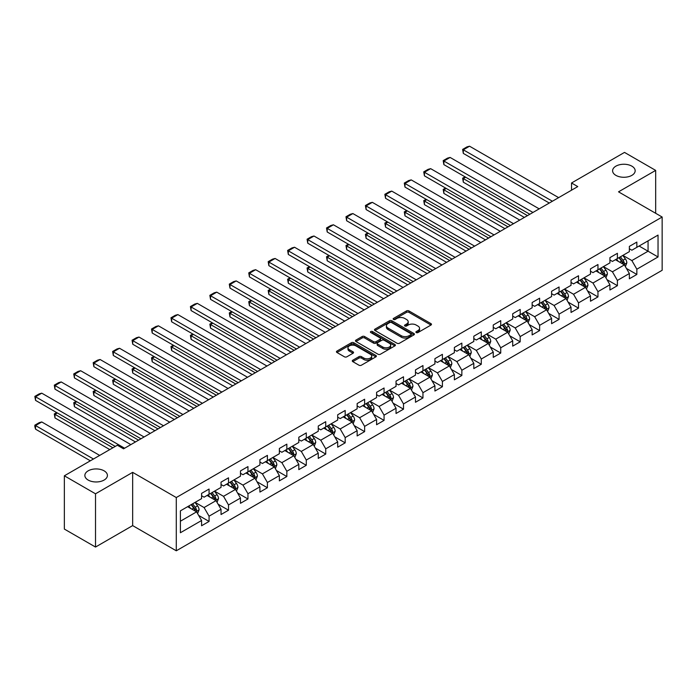 <?xml version="1.0" encoding="UTF-8"?>
<svg xmlns="http://www.w3.org/2000/svg" width="697" height="697" viewBox="0 0 697 697"><rect width="100%" height="100%" fill="white"/><g stroke="black" fill="none" stroke-linecap="round" stroke-linejoin="round"><path stroke-width="1.05" d="M416.257 332.556A1.211 0.697 0 0 0 417.973 332.556L430.973 325.046A1.734 1.002 0 0 0 431.478 324.34A1.734 1.002 0 0 0 430.973 323.635L408.947 310.923A1.734 1.002 0 0 0 406.508 310.923L393.5 318.424A1.211 0.697 0 0 0 393.152 318.921A1.211 0.697 0 0 0 393.5 319.418A1.211 0.697 0 0 0 395.216 319.418L396.898 318.442A5.541 3.197 0 0 1 404.73 318.442L406.569 319.505A5.541 3.197 0 0 1 408.189 321.761A5.541 3.197 0 0 1 406.569 324.027L404.879 324.994A1.211 0.697 0 0 0 404.53 325.49A1.211 0.697 0 0 0 404.879 325.987A1.211 0.697 0 0 0 406.595 325.987L408.276 325.011A5.541 3.197 0 0 1 416.109 325.011L417.947 326.074A5.541 3.197 0 0 1 419.568 328.331A5.541 3.197 0 0 1 417.947 330.596L416.257 331.563A1.211 0.697 0 0 0 415.909 332.06A1.211 0.697 0 0 0 416.257 332.556L416.257 331.563M104.114 470.841A11.283 6.517 0 0 0 91.821 469.429A11.283 6.517 0 0 0 84.86 475.45A11.283 6.517 0 0 0 88.162 480.059A11.283 6.517 0 0 0 100.455 481.47A11.283 6.517 0 0 0 107.416 475.45A11.283 6.517 0 0 0 104.114 470.841M631.865 166.156A11.283 6.517 0 0 0 619.563 164.745A11.283 6.517 0 0 0 612.602 170.756A11.283 6.517 0 0 0 615.904 175.365A11.283 6.517 0 0 0 628.197 176.777A11.283 6.517 0 0 0 635.167 170.756A11.283 6.517 0 0 0 631.865 166.156M352.795 360.227A1.734 1.002 0 0 0 352.29 360.933A1.734 1.002 0 0 0 352.795 361.638L358.972 365.202A1.734 1.002 0 0 0 361.421 365.202L375.857 356.873A1.734 1.002 0 0 0 376.363 356.158A1.734 1.002 0 0 0 375.857 355.453L353.832 342.741A1.734 1.002 0 0 0 351.384 342.741L336.947 351.079A1.734 1.002 0 0 0 336.442 351.785A1.734 1.002 0 0 0 336.947 352.49L344.414 356.794A1.734 1.002 0 0 0 346.862 356.794L353.039 353.231A1.734 1.002 0 0 0 353.545 352.525A1.734 1.002 0 0 0 353.039 351.819L349.336 349.685A4.626 2.675 0 0 1 347.977 347.794A4.626 2.675 0 0 1 350.835 345.32A4.626 2.675 0 0 1 355.879 345.904L370.377 354.276A4.626 2.675 0 0 1 371.736 356.158A4.626 2.675 0 0 1 368.879 358.633A4.626 2.675 0 0 1 363.834 358.049L361.421 356.655A1.734 1.002 0 0 0 358.972 356.655L352.795 360.227L352.795 361.638L358.972 358.092L358.972 356.655M132.657 472.357L95.515 493.798L64.351 475.807L64.351 529.067L95.515 547.049L132.657 525.608L176.289 550.796L176.289 497.545L132.657 472.357L132.657 525.608M655.668 213.291L655.668 170.399L618.527 191.841L662.15 217.028L176.289 497.545M655.668 170.399L624.503 152.408L571.531 182.989L571.531 190.185M64.351 475.807L117.331 445.226L123.561 448.824L577.769 186.587L571.531 182.989M397.02 343.238A1.734 1.002 0 0 0 399.468 343.238L413.905 334.9A1.734 1.002 0 0 0 414.41 334.194A1.734 1.002 0 0 0 413.905 333.488L391.88 320.777A1.734 1.002 0 0 0 389.44 320.777L375.003 329.106A1.734 1.002 0 0 0 374.489 329.812A1.734 1.002 0 0 0 375.003 330.517L397.02 343.238M371.266 332.817A1.211 0.697 0 0 1 372.494 332.983L372.494 331.545L394.877 344.475A1.734 1.002 0 0 1 395.391 345.181A1.734 1.002 0 0 1 394.877 345.886L380.44 354.215A1.734 1.002 0 0 1 378.001 354.215L355.975 341.504L355.975 340.092A1.734 1.002 0 0 0 355.47 340.798A1.734 1.002 0 0 0 355.975 341.504M355.975 340.092L362.152 336.529A1.734 1.002 0 0 1 364.601 336.529L373.531 341.678A1.734 1.002 0 0 0 375.979 341.678L380.074 339.317A1.734 1.002 0 0 0 380.579 338.611A1.734 1.002 0 0 0 380.074 337.906L370.778 332.53A1.211 0.697 0 0 1 370.421 332.042A1.211 0.697 0 0 1 371.17 331.397A1.211 0.697 0 0 1 372.494 331.545M176.289 550.796L662.15 270.288L662.15 217.028M198.662 515.423L209.065 521.434L209.065 516.181L221.036 509.272L221.036 514.525L228.511 510.204L228.511 504.959L240.474 498.05L240.474 503.304L247.958 498.982L247.958 493.729L259.92 486.82L259.92 492.073L267.404 487.752L267.404 482.498L279.366 475.598L279.366 480.852L286.842 476.53L286.842 471.277L298.813 464.368L298.813 469.621L306.288 465.3L306.288 460.046L318.259 453.146L318.259 458.391L325.734 454.078L325.734 448.824L337.697 441.915L337.697 447.169L345.181 442.848L345.181 437.594L357.143 430.685L357.143 435.939L364.627 431.626L364.627 426.372L376.589 419.463L376.589 424.717L384.064 420.396L384.064 415.142L396.035 408.233L396.035 413.487L403.511 409.174L403.511 403.92L415.482 397.011L415.482 402.265L422.957 397.943L422.957 392.69L434.919 385.781L434.919 391.034L442.403 386.722L442.403 381.468L454.366 374.559L454.366 379.813L461.85 375.491L461.85 370.238L473.812 363.329L473.812 368.582L481.287 364.27L481.287 359.016L493.258 352.107L493.258 357.361L500.734 353.039L500.734 347.786L512.704 340.877L512.704 346.13L520.18 341.818L520.18 336.564L532.142 329.655L532.142 334.908L539.626 330.587L539.626 325.333L551.588 318.424L551.588 323.678L559.072 319.365L559.072 314.112L571.035 307.203L571.035 312.456L578.51 308.135L578.51 302.881L590.481 295.972L590.481 301.226L597.956 296.913L597.956 291.66L609.927 284.751L609.927 290.004L617.403 285.683L617.403 280.429L629.365 273.52L629.365 278.774L636.849 274.461L636.849 269.208L658.038 256.966L658.038 235.089L648.062 240.848L648.062 251.216L658.038 256.966M209.065 521.434L201.59 525.756L201.59 520.502L180.401 532.735L180.401 510.857L201.59 498.625L201.59 493.371L209.065 489.05L209.065 494.304L221.036 487.395L221.036 482.141L228.511 477.828L228.511 483.082L240.474 476.173L240.474 470.919L247.958 466.598L247.958 471.852L259.92 464.943L259.92 459.689L267.404 455.376L267.404 460.621L279.366 453.721L279.366 448.467L286.842 444.146L286.842 449.399L298.813 442.49L298.813 437.237L306.288 432.915L306.288 438.169L318.259 431.269L318.259 426.015L325.734 421.694L325.734 426.947L337.697 420.038L337.697 414.785L345.181 410.463L345.181 415.717L357.143 408.808L357.143 403.554L364.627 399.242L364.627 404.495L376.589 397.586L376.589 392.333L384.064 388.011L384.064 393.265L396.035 386.356L396.035 381.102L403.511 376.789L403.511 382.043L415.482 375.134L415.482 369.88L422.957 365.559L422.957 370.813L434.919 363.904L434.919 358.65L442.403 354.337L442.403 359.591L454.366 352.682L454.366 347.428L461.85 343.107L461.85 348.361L473.812 341.452L473.812 336.198L481.287 331.885L481.287 337.139L493.258 330.23L493.258 324.976L500.734 320.655L500.734 325.908L512.704 318.999L512.704 313.746L520.18 309.433L520.18 314.687L532.142 307.778L532.142 302.524L539.626 298.203L539.626 303.456L551.588 296.547L551.588 291.294L559.072 286.981L559.072 292.235L571.035 285.326L571.035 280.072L578.51 275.751L578.51 281.004L590.481 274.095L590.481 268.842L597.956 264.529L597.956 269.783L609.927 262.874L609.927 257.62L617.403 253.299L617.403 258.552L629.365 251.643L629.365 246.389L636.849 242.077L636.849 247.33L658.038 235.089M207.07 495.454L216.044 500.638L204.082 507.547L195.108 502.363M201.59 495.741L204.082 497.179L209.065 494.304M204.082 507.547L209.065 516.181M216.044 500.638L221.036 509.272M226.516 484.232L235.49 489.407L223.528 496.316L214.554 491.141M221.036 484.52L223.528 485.957L228.511 483.082M223.528 496.316L228.511 504.959M235.49 489.407L240.474 498.05M245.963 473.002L254.936 478.186L242.965 485.095L233.992 479.911M240.474 473.289L242.965 474.727L247.958 471.852M242.965 485.095L247.958 493.729M254.936 478.186L259.92 486.82M265.409 461.78L274.383 466.955L262.412 473.864L253.438 468.689M259.92 462.067L262.412 463.505L267.404 460.621M262.412 473.864L267.404 482.498M274.383 466.955L279.366 475.598M284.846 450.55L293.82 455.733L281.858 462.642L272.884 457.459M279.366 450.837L281.858 452.275L286.842 449.399M281.858 462.642L286.842 471.277M293.82 455.733L298.813 464.368M304.293 439.328L313.267 444.503L301.304 451.412L292.331 446.237M298.813 439.615L301.304 441.053L306.288 438.169M301.304 451.412L306.288 460.046M313.267 444.503L318.259 453.146M323.739 428.097L332.713 433.281L320.751 440.19L311.777 435.006M318.259 428.385L320.751 429.822L325.734 426.947M320.751 440.19L325.734 448.824M332.713 433.281L337.697 441.915M343.185 416.876L352.159 422.051L340.188 428.96L331.214 423.785M337.697 417.163L340.188 418.601L345.181 415.717M340.188 428.96L345.181 437.594M352.159 422.051L357.143 430.685M362.632 405.645L371.606 410.829L359.635 417.738L350.661 412.554M357.143 405.933L359.635 407.37L364.627 404.495M359.635 417.738L364.627 426.372M371.606 410.829L376.589 419.463M382.069 394.424L391.052 399.599L379.081 406.508L370.107 401.324M376.589 394.711L379.081 396.149L384.064 393.265M379.081 406.508L384.064 415.142M391.052 399.599L396.035 408.233M401.516 383.193L410.489 388.377L398.527 395.286L389.553 390.102M396.035 383.481L398.527 384.918L403.511 382.043M398.527 395.286L403.511 403.92M410.489 388.377L415.482 397.011M420.962 371.963L429.936 377.147L417.973 384.056L409 378.872M415.482 372.259L417.973 373.697L422.957 370.813M417.973 384.056L422.957 392.69M429.936 377.147L434.919 385.781M440.408 360.741L449.382 365.925L437.411 372.834L428.437 367.65M434.919 361.029L437.411 362.466L442.403 359.591M437.411 372.834L442.403 381.468M449.382 365.925L454.366 374.559M459.854 349.511L468.828 354.695L456.857 361.604L447.883 356.42M454.366 349.798L456.857 351.244L461.85 348.361M456.857 361.604L461.85 370.238M468.828 354.695L473.812 363.329M479.292 338.289L488.275 343.473L476.304 350.382L467.33 345.198M473.812 338.576L476.304 340.014L481.287 337.139M476.304 350.382L481.287 359.016M488.275 343.473L493.258 352.107M498.738 327.059L507.712 332.242L495.75 339.151L486.776 333.968M493.258 327.346L495.75 328.792L500.734 325.908M495.75 339.151L500.734 347.786M507.712 332.242L512.704 340.877M518.185 315.837L527.159 321.021L515.196 327.93L506.222 322.746M512.704 316.124L515.196 317.562L520.18 314.687M515.196 327.93L520.18 336.564M527.159 321.021L532.142 329.655M537.631 304.606L546.605 309.79L534.643 316.699L525.66 311.515M532.142 304.894L534.643 306.34L539.626 303.456M534.643 316.699L539.626 325.333M546.605 309.79L551.588 318.424M557.077 293.385L566.051 298.569L554.08 305.469L545.106 300.294M551.588 293.672L554.08 295.11L559.072 292.235M554.08 305.469L559.072 314.112M566.051 298.569L571.035 307.203M576.515 282.154L585.497 287.338L573.526 294.247L564.553 289.063M571.035 282.442L573.526 283.888L578.51 281.004M573.526 294.247L578.51 302.881M585.497 287.338L590.481 295.972M595.961 270.933L604.935 276.117L592.973 283.017L583.999 277.842M590.481 271.22L592.973 272.658L597.956 269.783M592.973 283.017L597.956 291.66M604.935 276.117L609.927 284.751M615.407 259.702L624.381 264.886L612.419 271.795L603.445 266.611M609.927 259.99L612.419 261.436L617.403 258.552M612.419 271.795L617.403 280.429M624.381 264.886L629.365 273.52M639.088 246.032L648.062 251.216L631.865 260.565L622.883 255.39M629.365 248.768L631.865 250.206L636.849 247.33M631.865 260.565L636.849 269.208M95.515 493.798L95.515 547.049M180.401 521.217L196.598 511.859L187.624 506.684M196.598 511.859L201.59 520.502M626.437 268.45L636.849 274.461M606.991 279.671L617.403 285.683M587.554 290.902L597.956 296.913M568.107 302.123L578.51 308.135M548.661 313.354L559.072 319.365M529.215 324.575L539.626 330.587M509.768 335.806L520.18 341.818M490.331 347.036L500.734 353.039M470.884 358.258L481.287 364.27M451.438 369.488L461.85 375.491M431.992 380.71L442.403 386.722M412.546 391.941L422.957 397.943M393.108 403.162L403.511 409.174M373.662 414.393L384.064 420.396M354.215 425.614L364.627 431.626M334.769 436.845L345.181 442.848M315.323 448.066L325.734 454.078M295.885 459.297L306.288 465.3M276.439 470.519L286.842 476.53M256.993 481.749L267.404 487.752M237.546 492.971L247.958 498.982M218.1 504.201L228.511 510.204M416.745 332.722L417.947 332.033A5.541 3.197 0 0 0 419.568 329.768L419.568 328.331M408.189 321.761L408.189 323.199A5.541 3.197 0 0 1 406.569 325.464L405.366 326.152M430.973 323.635L430.973 325.046L408.947 312.361A1.734 1.002 0 0 0 406.508 312.361L393.988 319.583M413.905 333.488L413.905 334.9L391.88 322.214A1.734 1.002 0 0 0 389.44 322.214L375.021 330.535M410.847 334.691A1.211 0.697 0 0 0 411.204 334.194A1.211 0.697 0 0 0 410.847 333.697L391.514 322.537A1.211 0.697 0 0 0 389.806 322.537L388.029 323.565A5.541 3.197 0 0 0 386.408 325.821A5.541 3.197 0 0 0 388.029 328.087L401.245 335.71A5.541 3.197 0 0 0 409.069 335.71L410.847 334.691L410.847 336.128A1.211 0.697 0 0 0 411.204 335.632L411.204 334.194M386.408 325.821L386.408 327.259A5.541 3.197 0 0 0 388.029 329.524L388.029 328.087M410.847 336.128L409.069 337.156A5.541 3.197 0 0 1 401.245 337.156L388.029 329.524M356.001 341.521L362.152 337.967L362.152 336.529M380.579 338.611L380.579 340.049A1.734 1.002 0 0 1 380.074 340.755L375.979 343.124A1.734 1.002 0 0 1 373.531 343.124L364.601 337.967A1.734 1.002 0 0 0 362.152 337.967M372.494 332.983L394.859 345.895M382.801 347.036A4.626 2.675 0 0 0 387.846 347.611A4.626 2.675 0 0 0 390.703 345.146A4.626 2.675 0 0 0 389.344 343.255L384.239 340.302A1.734 1.002 0 0 0 381.79 340.302L377.687 342.671A1.734 1.002 0 0 0 377.182 343.377A1.734 1.002 0 0 0 377.687 344.083L382.801 347.036L382.801 348.474A4.626 2.675 0 0 0 387.846 349.049A4.626 2.675 0 0 0 390.703 346.583L390.703 345.146M377.182 343.377L377.182 344.815A1.734 1.002 0 0 0 377.687 345.52L377.687 344.083M382.801 348.474L377.687 345.52M371.736 356.158L371.736 357.605A4.626 2.675 0 0 1 368.879 360.07A4.626 2.675 0 0 1 363.834 359.495L361.421 358.092A1.734 1.002 0 0 0 358.972 358.092M347.977 347.794L347.977 349.232A4.626 2.675 0 0 0 349.336 351.122L349.336 349.685M353.039 351.819L353.039 353.231L349.336 351.122M375.831 356.881L353.832 344.179A1.734 1.002 0 0 0 351.384 344.179L336.973 352.499L336.947 351.079M625.366 266.594L626.847 262.856A4.67 2.701 -120 0 0 625.357 258.875L622.787 255.442M618.3 261.375L616.557 259.04M527.472 215.626L463.313 178.589L463.313 182.187L524.353 217.429M623.658 264.468L624.329 263.057A4.67 2.701 -120 0 0 622.987 260.242L620.417 256.81M619.25 257.489L622.099 261.297A2.379 1.377 60 0 1 622.534 262.02L624.329 263.057M618.919 257.672L621.497 261.114A4.67 2.701 60 0 1 622.83 263.919M465.683 177.221L463.313 178.589L462.634 178.197L465.004 176.829M463.313 182.187L462.634 178.197M552.399 201.233L463.313 149.803L463.313 153.401L549.288 203.036M558.628 197.634L469.551 146.204L463.313 149.803L462.634 149.411L466.99 146.884L469.551 146.204M463.313 153.401L462.634 149.411M605.92 277.815L607.409 274.087A4.67 2.701 -120 0 0 605.911 270.105L603.341 266.672M598.854 272.605L597.111 270.27M508.026 226.856L443.876 189.811L443.876 193.409L504.907 228.651M604.212 275.698L604.883 274.278A4.67 2.701 -120 0 0 603.55 271.473L600.971 268.04M599.803 268.711L602.661 272.527A2.379 1.377 60 0 1 603.088 273.25L604.883 274.278M599.481 268.903L602.051 272.335A4.67 2.701 60 0 1 603.384 275.149M446.237 188.443L443.876 189.811L443.187 189.418L445.557 188.051M443.876 193.409L443.187 189.418M586.482 289.046L587.963 285.308A4.67 2.701 -120 0 0 586.473 281.335L583.894 277.894M579.416 283.827L577.665 281.492M488.58 238.078L424.429 201.041L424.429 204.639L485.469 239.881M584.774 286.92L585.436 285.509A4.67 2.701 -120 0 0 584.103 282.694L581.533 279.262M580.357 279.941L583.215 283.749A2.379 1.377 60 0 1 583.642 284.472L585.436 285.509M580.035 280.124L582.605 283.566A4.67 2.701 60 0 1 583.947 286.371M426.799 199.673L424.429 201.041L423.741 200.649L426.111 199.281M424.429 204.639L423.741 200.649M532.952 212.463L443.876 161.033L443.876 164.623L529.842 214.258M539.19 208.865L450.105 157.435L443.876 161.033L443.187 160.632L447.552 158.114L450.105 157.435M443.876 164.623L443.187 160.632M513.515 223.685L424.429 172.255L424.429 175.853L510.396 225.488M519.744 220.086L430.659 168.657L424.429 172.255L423.741 171.863L428.106 169.345L430.659 168.657M424.429 175.853L423.741 171.863M567.036 300.268L568.517 296.539A4.67 2.701 -120 0 0 567.027 292.557L564.457 289.124M559.97 295.058L558.219 292.723M469.133 249.308L404.983 212.263L404.983 215.861L466.023 251.103M565.328 298.15L565.99 296.73A4.67 2.701 -120 0 0 564.657 293.925L562.087 290.492M560.911 291.163L563.768 294.979A2.379 1.377 60 0 1 564.204 295.702L565.99 296.73M560.588 291.355L563.159 294.787A4.67 2.701 60 0 1 564.5 297.602M407.353 210.903L404.983 212.263L404.295 211.871L406.665 210.503M404.983 215.861L404.295 211.871M547.589 311.498L549.07 307.76A4.67 2.701 -120 0 0 547.581 303.787L545.01 300.346M540.524 306.279L538.772 303.944M449.696 260.53L385.537 223.493L385.537 227.091L446.577 262.333M545.882 309.372L546.553 307.961A4.67 2.701 -120 0 0 545.211 305.155L542.641 301.714M541.473 302.393L544.322 306.201A2.379 1.377 60 0 1 544.758 306.924L546.553 307.961M541.142 302.576L543.721 306.018A4.67 2.701 60 0 1 545.054 308.823M387.907 222.125L385.537 223.493L384.849 223.101L387.218 221.733M385.537 227.091L384.849 223.101M528.143 322.72L529.624 318.991A4.67 2.701 -120 0 0 528.134 315.009L525.564 311.576M521.077 317.51L519.335 315.175M430.249 271.76L366.091 234.723L366.091 238.322L427.13 273.555M526.435 320.603L527.106 319.191A4.67 2.701 -120 0 0 525.765 316.377L523.194 312.944M522.027 313.615L524.876 317.431A2.379 1.377 60 0 1 525.311 318.154L527.106 319.191M521.696 313.807L524.275 317.24A4.67 2.701 60 0 1 525.608 320.054M368.46 233.356L366.091 234.723L365.411 234.323L367.781 232.955M366.091 238.322L365.411 234.323M494.068 234.915L404.983 183.485L404.983 187.084L490.949 236.71M500.298 231.317L411.213 179.887L404.983 183.485L404.295 183.084L408.66 180.567L411.213 179.887M404.983 187.084L404.295 183.084M474.622 246.137L385.537 194.707L385.537 198.305L471.503 247.94M480.852 242.539L391.766 191.109L385.537 194.707L384.849 194.315L389.214 191.797L391.766 191.109M385.537 198.305L384.849 194.315M455.176 257.367L366.091 205.937L366.091 209.536L452.057 259.162M461.405 253.769L372.329 202.339L366.091 205.937L365.411 205.537L369.767 203.019L372.329 202.339M366.091 209.536L365.411 205.537M435.73 268.589L346.653 217.159L346.653 220.757L432.619 270.392M441.968 264.991L352.882 213.561L346.653 217.159L345.965 216.767L350.33 214.249L352.882 213.561M346.653 220.757L345.965 216.767M416.292 279.819L327.207 228.389L327.207 231.988L413.173 281.614M422.521 276.221L333.436 224.791L327.207 228.389L326.518 227.989L330.883 225.471L333.436 224.791M327.207 231.988L326.518 227.989M396.846 291.041L307.76 239.611L307.76 243.209L393.727 292.845M403.075 287.443L313.99 236.013L307.76 239.611L307.072 239.219L311.437 236.701L313.99 236.013M307.76 243.209L307.072 239.219M377.399 302.271L288.314 250.842L288.314 254.44L374.28 304.066M383.629 298.673L294.543 247.243L288.314 250.842L287.626 250.441L291.991 247.923L294.543 247.243M288.314 254.44L287.626 250.441M357.953 313.493L268.868 262.063L268.868 265.662L354.834 315.297M364.183 309.895L275.106 258.465L268.868 262.063L268.188 261.671L272.544 259.153L275.106 258.465M268.868 265.662L268.188 261.671M338.507 324.724L249.43 273.294L249.43 276.892L335.396 326.518M344.745 321.125L255.66 269.695L249.43 273.294L248.742 272.893L253.107 270.375L255.66 269.695M249.43 276.892L248.742 272.893M319.069 335.945L229.984 284.515L229.984 288.114L315.95 337.749M325.299 332.347L236.213 280.917L229.984 284.515L229.296 284.123L233.661 281.605L236.213 280.917M229.984 288.114L229.296 284.123M299.623 347.176L210.538 295.746L210.538 299.344L296.504 348.97M305.852 343.577L216.767 292.148L210.538 295.746L209.849 295.345L214.214 292.827L216.767 292.148M210.538 299.344L209.849 295.345M280.177 358.397L191.091 306.968L191.091 310.566L277.058 360.201M286.406 354.808L197.321 303.369L191.091 306.968L190.403 306.575L194.768 304.058L197.321 303.369M191.091 310.566L190.403 306.575M260.73 369.628L171.645 318.198L171.645 321.796L257.611 371.431M266.96 366.03L177.883 314.6L171.645 318.198L170.965 317.797L175.322 315.279L177.883 314.6M171.645 321.796L170.965 317.797M241.284 380.858L152.207 329.42L152.207 333.018L238.174 382.653M247.522 377.26L158.437 325.821L152.207 329.42L151.519 329.028L155.884 326.51L158.437 325.821M152.207 333.018L151.519 329.028M221.846 392.08L132.761 340.65L132.761 344.248L218.727 393.883M228.076 388.482L138.991 337.052L132.761 340.65L132.073 340.249L136.438 337.731L138.991 337.052M132.761 344.248L132.073 340.249M202.4 403.31L113.315 351.872L113.315 355.47L199.281 405.105M208.63 399.712L119.544 348.273L113.315 351.872L112.626 351.48L116.991 348.962L119.544 348.273M113.315 355.47L112.626 351.48M182.954 414.532L93.868 363.102L93.868 366.7L179.835 416.336M189.183 410.934L100.098 359.504L93.868 363.102L93.18 362.701L97.545 360.183L100.098 359.504M93.868 366.7L93.18 362.701M163.507 425.762L74.422 374.324L74.422 377.922L160.388 427.557M169.737 422.164L80.66 370.726L74.422 374.324L73.743 373.932L78.099 371.414L80.66 370.726M74.422 377.922L73.743 373.932M508.697 333.95L510.187 330.212A4.67 2.701 -120 0 0 508.688 326.24L506.118 322.798M501.631 328.731L499.888 326.396M410.803 282.982L346.653 245.945L346.653 249.543L407.684 284.785M506.989 331.824L507.66 330.413A4.67 2.701 -120 0 0 506.327 327.607L503.748 324.166M502.581 324.846L505.438 328.653A2.379 1.377 60 0 1 505.865 329.376L507.66 330.413M502.258 325.029L504.828 328.47A4.67 2.701 60 0 1 506.161 331.275M349.014 244.577L346.653 245.945L345.965 245.553L348.334 244.185M346.653 249.543L345.965 245.553M489.259 345.172L490.74 341.443A4.67 2.701 -120 0 0 489.25 337.461L486.672 334.029M482.193 339.962L480.442 337.627M391.357 294.212L327.207 257.176L327.207 260.774L388.246 296.007M487.551 343.055L488.214 341.643A4.67 2.701 -120 0 0 486.881 338.829L484.31 335.396M483.134 336.067L485.992 339.883A2.379 1.377 60 0 1 486.419 340.606L488.214 341.643M482.812 336.259L485.382 339.692A4.67 2.701 60 0 1 486.724 342.506M329.576 255.808L327.207 257.176L326.518 256.775L328.888 255.407M327.207 260.774L326.518 256.775M469.813 356.402L471.294 352.665A4.67 2.701 -120 0 0 469.804 348.692L467.234 345.25M462.747 351.183L460.996 348.848M371.91 305.434L307.76 268.397L307.76 271.996L368.8 307.238M468.105 354.276L468.767 352.865A4.67 2.701 -120 0 0 467.434 350.06L464.864 346.618M463.688 347.298L466.546 351.105A2.379 1.377 60 0 1 466.981 351.828L468.767 352.865M463.366 347.489L465.936 350.922A4.67 2.701 60 0 1 467.278 353.727M310.13 267.029L307.76 268.397L307.072 268.005L309.442 266.637M307.76 271.996L307.072 268.005M450.367 367.624L451.848 363.895A4.67 2.701 -120 0 0 450.358 359.913L447.788 356.481M443.301 362.414L441.549 360.079M352.473 316.665L288.314 279.628L288.314 283.226L349.354 318.459M448.659 365.507L449.33 364.095A4.67 2.701 -120 0 0 447.988 361.281L445.418 357.849M444.25 358.519L447.099 362.335A2.379 1.377 60 0 1 447.535 363.059L449.33 364.095M443.919 358.711L446.498 362.144A4.67 2.701 60 0 1 447.831 364.958M290.684 278.26L288.314 279.628L287.626 279.227L289.996 277.859M288.314 283.226L287.626 279.227M430.92 378.854L432.401 375.117A4.67 2.701 -120 0 0 430.912 371.144L428.341 367.711M423.854 373.636L422.112 371.309M333.027 327.886L268.868 290.849L268.868 294.448L329.908 329.69M429.213 376.728L429.883 375.317A4.67 2.701 -120 0 0 428.542 372.512L425.972 369.07M424.804 369.75L427.653 373.557A2.379 1.377 60 0 1 428.089 374.28L429.883 375.317M424.473 369.941L427.052 373.374A4.67 2.701 60 0 1 428.385 376.18M271.238 289.482L268.868 290.849L268.188 290.457L270.558 289.089M268.868 294.448L268.188 290.457M411.474 390.076L412.964 386.347A4.67 2.701 -120 0 0 411.465 382.365L408.895 378.933M404.408 384.866L402.666 382.531M313.58 339.117L249.43 302.08L249.43 305.678L310.461 340.911M409.766 387.959L410.437 386.547A4.67 2.701 -120 0 0 409.104 383.733L406.525 380.301M405.358 380.98L408.215 384.788A2.379 1.377 60 0 1 408.642 385.511L410.437 386.547M405.035 381.163L407.606 384.596A4.67 2.701 60 0 1 408.939 387.41M251.791 300.712L249.43 302.08L248.742 301.679L251.112 300.311M249.43 305.678L248.742 301.679M392.036 401.306L393.517 397.569A4.67 2.701 -120 0 0 392.028 393.596L389.449 390.163M384.971 396.088L383.219 393.761M294.134 350.338L229.984 313.302L229.984 316.9L291.024 352.142M390.329 399.181L390.991 397.769A4.67 2.701 -120 0 0 389.658 394.964L387.088 391.531M385.911 392.202L388.769 396.009A2.379 1.377 60 0 1 389.196 396.732L390.991 397.769M385.589 392.394L388.159 395.826A4.67 2.701 60 0 1 389.501 398.632M232.354 311.934L229.984 313.302L229.296 312.909L231.665 311.542M229.984 316.9L229.296 312.909M372.59 412.537L374.071 408.799A4.67 2.701 -120 0 0 372.581 404.818L370.011 401.385M365.524 407.318L363.773 404.983M274.688 361.569L210.538 324.532L210.538 328.13L271.577 363.364M370.882 410.411L371.545 409A4.67 2.701 -120 0 0 370.212 406.185L367.641 402.753M366.465 403.432L369.323 407.24A2.379 1.377 60 0 1 369.758 407.963L371.545 409M366.143 403.615L368.713 407.048A4.67 2.701 60 0 1 370.055 409.862M212.907 323.164L210.538 324.532L209.849 324.131L212.219 322.763M210.538 328.13L209.849 324.131M353.144 423.759L354.625 420.021A4.67 2.701 -120 0 0 353.135 416.048L350.565 412.615M346.078 418.54L344.327 416.214M255.25 372.79L191.091 335.754L191.091 339.352L252.131 374.594M351.436 421.633L352.107 420.221A4.67 2.701 -120 0 0 350.765 417.416L348.195 413.983M347.028 414.654L349.877 418.461A2.379 1.377 60 0 1 350.312 419.185L352.107 420.221M346.697 414.846L349.275 418.278A4.67 2.701 60 0 1 350.608 421.084M193.461 334.386L191.091 335.754L190.403 335.362L192.773 333.994M191.091 339.352L190.403 335.362M333.697 434.989L335.179 431.251A4.67 2.701 -120 0 0 333.689 427.27L331.119 423.837M326.632 429.77L324.889 427.435M235.804 384.021L171.645 346.984L171.645 350.582L232.685 385.816M331.99 432.863L332.661 431.452A4.67 2.701 -120 0 0 331.319 428.638L328.749 425.205M327.581 425.884L330.43 429.692A2.379 1.377 60 0 1 330.866 430.415L332.661 431.452M327.25 426.067L329.829 429.5A4.67 2.701 60 0 1 331.162 432.314M174.015 345.616L171.645 346.984L170.965 346.583L173.326 345.215M171.645 350.582L170.965 346.583M314.251 446.211L315.732 442.473A4.67 2.701 -120 0 0 314.242 438.5L311.672 435.067M307.185 440.992L305.443 438.666M216.358 395.251L152.207 358.206L152.207 361.804L213.238 397.046M312.544 444.085L313.214 442.673A4.67 2.701 -120 0 0 311.881 439.868L309.302 436.435M308.135 437.106L310.993 440.913A2.379 1.377 60 0 1 311.42 441.637L313.214 442.673M307.813 437.298L310.383 440.731A4.67 2.701 60 0 1 311.716 443.536M154.568 356.838L152.207 358.206L151.519 357.814L153.889 356.446M152.207 361.804L151.519 357.814M294.814 457.441L296.295 453.703A4.67 2.701 -120 0 0 294.805 449.722L292.226 446.289M287.748 452.222L285.997 449.887M196.911 406.473L132.761 369.436L132.761 373.034L193.801 408.276M293.106 455.315L293.768 453.904A4.67 2.701 -120 0 0 292.435 451.09L289.856 447.657M288.689 448.337L291.546 452.144A2.379 1.377 60 0 1 291.973 452.867L293.768 453.904M288.366 448.519L290.937 451.952A4.67 2.701 60 0 1 292.278 454.766M135.131 368.068L132.761 369.436L132.073 369.035L134.443 367.667M132.761 373.034L132.073 369.035M275.367 468.663L276.848 464.925A4.67 2.701 -120 0 0 275.359 460.952L272.788 457.52M268.301 463.444L266.55 461.118M177.465 417.703L113.315 380.658L113.315 384.256L174.355 419.498M273.66 466.537L274.322 465.126A4.67 2.701 -120 0 0 272.989 462.32L270.419 458.887M269.242 459.558L272.1 463.366A2.379 1.377 60 0 1 272.536 464.089L274.322 465.126M268.92 459.75L271.49 463.183A4.67 2.701 60 0 1 272.832 465.988M115.685 379.29L113.315 380.658L112.626 380.266L114.996 378.898M113.315 384.256L112.626 380.266M255.921 479.893L257.402 476.156A4.67 2.701 -120 0 0 255.912 472.174L253.342 468.741M248.855 474.674L247.104 472.339M158.027 428.925L93.868 391.888L93.868 395.487L154.908 430.729M254.213 477.767L254.884 476.356A4.67 2.701 -120 0 0 253.542 473.542L250.972 470.109M249.805 470.789L252.654 474.596A2.379 1.377 60 0 1 253.089 475.319L254.884 476.356M249.474 470.972L252.044 474.404A4.67 2.701 60 0 1 253.386 477.218M96.238 390.52L93.868 391.888L93.18 391.487L95.55 390.12M93.868 395.487L93.18 391.487M236.475 491.115L237.956 487.377A4.67 2.701 -120 0 0 236.466 483.404L233.896 479.972M229.409 485.896L227.666 483.57M138.581 440.155L74.422 403.11L74.422 406.708L135.462 441.95M234.767 488.989L235.438 487.578A4.67 2.701 -120 0 0 234.096 484.772L231.526 481.339M230.358 482.01L233.207 485.818A2.379 1.377 60 0 1 233.643 486.541L235.438 487.578M230.027 482.202L232.606 485.635A4.67 2.701 60 0 1 233.939 488.44M76.792 401.742L74.422 403.11L73.743 402.718L76.104 401.35M74.422 406.708L73.743 402.718M217.028 502.345L218.51 498.608A4.67 2.701 -120 0 0 217.02 494.626L214.449 491.193M209.963 497.127L208.22 494.792M112.905 447.779L54.976 414.34L54.976 417.939L109.786 449.582M215.321 500.219L215.992 498.808A4.67 2.701 -120 0 0 214.659 495.994L212.08 492.561M210.912 493.241L213.77 497.048A2.379 1.377 60 0 1 214.197 497.771L215.992 498.808M210.59 493.424L213.16 496.856A4.67 2.701 60 0 1 214.493 499.671M57.346 412.972L54.976 414.34L54.296 413.94L56.666 412.572M54.976 417.939L54.296 413.94M144.061 436.984L54.976 385.554L54.976 389.153L140.951 438.788M150.299 433.386L61.214 381.956L54.976 385.554L54.296 385.153L58.661 382.636L61.214 381.956M54.976 389.153L54.296 385.153M197.582 513.567L199.072 509.829A4.67 2.701 -120 0 0 197.582 505.856L195.003 502.424M93.459 459.009L35.538 425.562L41.768 421.964L99.688 455.411M190.525 508.357L188.774 506.022M35.538 429.16L34.85 426.608L34.85 425.17L35.538 425.562L35.538 429.16L90.34 460.804M195.874 511.45L196.545 510.03A4.67 2.701 -120 0 0 195.212 507.224L192.633 503.792M191.466 504.462L194.324 508.279A2.379 1.377 60 0 1 194.751 509.002L196.545 510.03M191.144 504.654L193.714 508.087A4.67 2.701 60 0 1 195.055 510.892M34.85 425.17L39.215 422.652L41.768 421.964M124.615 448.215L35.538 396.776L35.538 400.374L115.266 446.411M130.853 444.616L41.768 393.178L35.538 396.776L34.85 396.384L39.215 393.866L41.768 393.178M35.538 400.374L34.85 396.384M417.947 332.033L417.947 330.596M404.879 325.987L404.879 324.994M406.569 325.464L406.569 324.027M393.5 319.418L393.5 318.424M406.508 312.361L406.508 310.923M408.947 312.361L408.947 310.923M375.003 330.517L375.003 329.106M389.44 322.214L389.44 320.777M391.88 322.214L391.88 320.777M401.245 337.156L401.245 335.71M409.069 337.156L409.069 335.71M364.601 337.967L364.601 336.529M373.531 343.124L373.531 341.678M375.979 343.124L375.979 341.678M380.074 340.755L380.074 339.317M394.877 345.886L394.877 344.475M361.421 358.092L361.421 356.655M363.834 359.495L363.834 358.049M351.384 344.179L351.384 342.741M353.832 344.179L353.832 342.741M375.857 356.873L375.857 355.453M623.92 264.616L626.821 262.943M622.987 260.242L625.357 258.875M619.668 262.168L621.497 261.114M604.473 275.846L607.375 274.174M603.55 271.473L605.911 270.105M600.222 273.39L602.051 272.335M585.036 287.068L587.928 285.395M584.103 282.694L586.473 281.335M580.775 284.62L582.605 283.566M565.589 298.299L568.482 296.626M564.657 293.925L567.027 292.557M561.338 295.842L563.159 294.787M546.143 309.529L549.044 307.847M545.211 305.155L547.581 303.787M541.891 307.072L543.721 306.018M526.697 320.751L529.598 319.078M525.765 316.377L528.134 315.009M522.445 318.294L524.275 317.24M507.25 331.981L510.152 330.308M506.327 327.607L508.688 326.24M502.999 329.524L504.828 328.47M487.813 343.203L490.705 341.53M486.881 338.829L489.25 337.461M483.552 340.746L485.382 339.692M468.367 354.433L471.259 352.76M467.434 350.06L469.804 348.692M464.115 351.976L465.936 350.922M448.92 365.655L451.822 363.982M447.988 361.281L450.358 359.913M444.669 363.198L446.498 362.144M429.474 376.885L432.375 375.213M428.542 372.512L430.912 371.144M425.222 374.428L427.052 373.374M410.028 388.107L412.929 386.434M409.104 383.733L411.465 382.365M405.776 385.65L407.606 384.596M390.59 399.337L393.483 397.665M389.658 394.964L392.028 393.596M386.33 396.881L388.159 395.826M371.144 410.559L374.036 408.886M370.212 406.185L372.581 404.818M366.892 408.102L368.713 407.048M351.697 421.79L354.599 420.117M350.765 417.416L353.135 416.048M347.446 419.333L349.275 418.278M332.251 433.011L335.152 431.338M331.319 428.638L333.689 427.27M327.999 430.554L329.829 429.5M312.805 444.242L315.706 442.569M311.881 439.868L314.242 438.5M308.553 441.785L310.383 440.731M293.367 455.463L296.26 453.791M292.435 451.09L294.805 449.722M289.107 453.006L290.937 451.952M273.921 466.694L276.814 465.021M272.989 462.32L275.359 460.952M269.669 464.237L271.49 463.183M254.475 477.915L257.376 476.243M253.542 473.542L255.912 472.174M250.223 475.459L252.044 474.404M235.028 489.146L237.93 487.473M234.096 484.772L236.466 483.404M230.777 486.689L232.606 485.635M215.582 500.368L218.483 498.695M214.659 495.994L217.02 494.626M211.33 497.919L213.16 496.856M196.145 511.598L199.037 509.925M195.212 507.224L197.582 505.856M191.884 509.141L193.714 508.087"/></g></svg>
